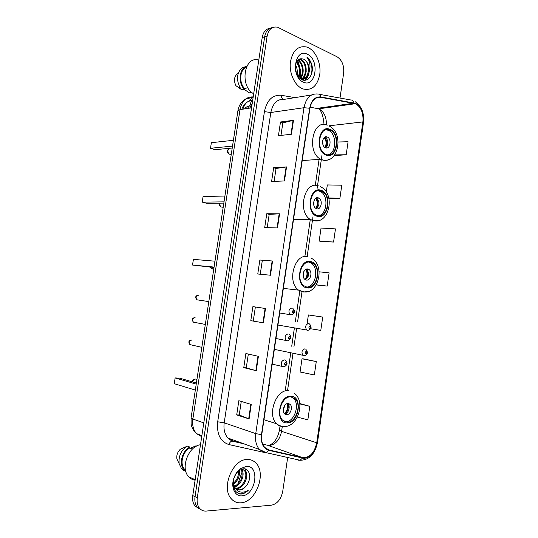 <?xml version="1.0" encoding="UTF-8"?>
<svg xmlns="http://www.w3.org/2000/svg" width="538" height="538" viewBox="0 0 538 538"><rect width="100%" height="100%" fill="white"/><g stroke="black" fill="none" stroke-linecap="round" stroke-linejoin="round"><path stroke-width="0.81" d="M269.525 385.692L269.128 384.757M270.056 28.245C265.893 28.844 263.277 31.93 262.208 37.505L192.772 495.592C192.201 499.809 192.92 503.245 194.931 505.895L198.737 508.518M272.51 27.586C268.341 28.178 265.718 31.271 264.649 36.873L195.018 496.682C194.447 500.912 195.173 504.355 197.184 507.018L201.004 509.647L197.184 507.018C195.173 504.355 194.447 500.912 195.018 496.682L264.649 36.873C265.718 31.271 268.341 28.178 272.51 27.586M308.415 47.721L306.694 47.021C297.991 45.427 292.544 50.585 290.359 62.495C289.162 73.424 294.79 85.495 302.336 88.689L302.827 88.891C311.67 90.976 317.312 86.181 319.754 74.506C321.24 63.867 316.095 51.466 308.415 47.721L306.694 47.021C297.991 45.427 292.544 50.585 290.359 62.495C289.162 73.424 294.79 85.495 302.336 88.689L302.827 88.891C311.67 90.976 317.312 86.181 319.754 74.506C321.24 63.867 316.095 51.466 308.415 47.721M247.346 459.486C232.846 458.84 220.748 487.912 231.327 498.813C233.916 501.746 237.117 503.077 240.923 502.801C255.987 502.31 266.727 473.178 255.9 463.036C253.559 460.602 250.708 459.418 247.346 459.486C232.846 458.84 220.748 487.912 231.327 498.813C233.916 501.746 237.117 503.077 240.923 502.801C255.987 502.31 266.727 473.178 255.9 463.036C253.559 460.602 250.708 459.418 247.346 459.486M355.591 103.706C361.146 107.116 363.58 113.188 362.888 121.918L316.734 442.794C314.427 452.909 309.727 457.865 302.645 457.656L268.933 449.956L264.757 447.455C262.08 444.314 261.078 440.05 261.757 434.664L309.922 108.353C311.529 100.599 315.14 96.927 320.756 97.324L355.591 103.706M355.638 103.35L320.762 96.941C315.006 96.524 311.3 100.297 309.653 108.246L261.468 434.664C260.701 443.171 263.149 448.396 268.825 450.34L302.544 458.026C308.556 459.62 315.867 451.765 316.99 442.787L363.123 122.018C363.829 113.074 361.334 106.847 355.638 103.35M316.277 361.57L302.006 358.792L300.083 371.993L314.34 374.973L316.277 361.57L303.587 358.893M320.682 241.448L333.567 242.053L335.47 228.892L321.051 228.025L319.162 240.997L320.803 241.481M340.016 98.044L343.641 73.155C344.239 65.535 342.054 60.081 337.091 56.799L277.655 27.23C272.174 26.16 268.657 29.166 267.104 36.241L197.291 497.778C196.72 502.021 197.439 505.478 199.457 508.148C201.232 510.3 203.505 511.275 206.276 511.066L271.515 505.175C277.319 503.864 281.051 499.277 282.726 491.416L287.669 457.488M256.263 370.716L243.768 367.649L245.879 353.52L258.401 356.317L256.263 370.716L255.866 370.608L258.005 356.223M249.101 418.927L236.707 414.926L238.832 400.709L251.253 404.428L249.101 418.927L248.704 418.786L250.856 404.314M277.48 227.937L264.703 227.587L266.774 213.727L279.578 213.808L277.48 227.937M284.461 180.95L271.596 181.488L273.654 167.708L286.546 166.914L284.461 180.95M291.401 134.265L278.442 135.67L280.486 121.978L293.472 120.317L291.401 134.265M263.378 322.82L250.795 320.668L252.894 306.626L265.51 308.509L263.378 322.82L262.974 322.746L265.106 308.449L265.51 308.509M270.453 275.227L257.769 273.983L259.854 260.029L272.564 261.011L270.453 275.227M297.339 417.125L307.85 419.815L309.801 406.331L299.794 403.554M328.96 198.435L339.902 198.273L341.791 185.186L327.326 184.944L326.304 191.958M334.145 155.63L346.196 154.749L348.079 141.743L338.187 141.998M310.621 328.745L320.789 330.399L322.713 317.084L308.388 314.945L307.178 323.271M316.176 284.932L327.198 286.095L329.108 272.853L319.195 271.818M259.854 260.029L272.564 261.011M250.795 320.668L262.974 322.746M252.894 306.626L265.106 308.449M280.486 121.978L282.847 122.886M280.977 135.394L282.847 122.852L293.472 120.317M273.654 167.708L276.034 168.481M274.111 181.38L276.041 168.461L286.546 166.914M266.774 213.727L269.188 214.366L279.578 213.808M236.707 414.926L239.235 414.973M241.259 401.435L239.235 414.993L248.704 418.786M243.768 367.649L246.276 367.837M248.327 354.065L246.269 367.844L255.866 370.608M327.198 286.095L316.25 284.81M333.567 242.053L319.162 240.997M339.902 198.273L328.853 197.944M346.196 154.749L334.71 154.897M302.006 358.792L303.714 358.907M309.801 406.331L299.841 403.924M260.251 274.225L262.295 260.526M267.204 227.655L269.188 214.353M253.27 320.998L255.355 306.996M297.696 60.041L298.368 60.337C303.674 62.711 305.059 74.614 300.157 78.575M297.386 60.384L297.615 60.498C302.726 62.798 304.293 74.083 299.78 78.346M295.678 71.292C296.788 75.313 298.772 78.077 301.636 79.577C308.361 83.108 314.414 73.242 311.704 64.298C310.668 61.157 309.068 58.803 306.909 57.23C310.083 61.231 310.816 66.134 309.101 71.944C307.702 77.351 304.838 79.604 300.507 78.703L299.942 78.481M298.832 59.133L301.414 59.684C307.689 62.502 307.944 77.398 301.072 79.274M298.597 59.281L300.655 59.846C306.66 62.542 307.265 76.645 300.903 79.173M295.456 64.721C297.151 67.714 297.642 71.023 296.929 74.634M295.275 65.952L296.411 73.511M296.485 61.735C300.527 66.107 301.253 71.278 298.671 77.243M296.203 62.314C299.673 66.45 300.359 71.258 298.267 76.752M309.101 71.944C309.558 65.992 307.763 61.742 303.721 59.193C311.193 62.603 309.444 80.808 300.769 79.086M300.46 78.683L300.513 78.225M300.594 77.344C300.977 71.393 299.901 65.75 297.353 60.424M297.238 75.212L297.205 72.892M307.44 54.277C294.737 47.317 290.291 77.069 303.318 82.106C315.873 88.34 320.083 59.731 307.44 54.277M303.721 59.193C298.2 57.519 295.389 60.787 295.281 69.012M246.303 67.317C239.814 69.537 238.724 82.529 244.528 88.461L247.978 87.815M237.352 73.74C234.104 76.712 233.626 80.687 235.906 85.663L241.777 89.812L244.393 89.328L244.528 88.461M246.465 66.369L242.113 67.801C236.646 72.966 236.027 79.664 240.251 87.896L241.777 89.812M246.801 66.261C239.235 67.889 237.668 82.859 244.393 89.328M258.778 60.142C244.057 55.212 239.316 86.235 253.68 93.767M251.791 92.408L249.296 92.852L244.225 89.362M306.909 57.23C311.979 60.915 313.674 71.487 309.868 77.297M308.22 74.674L304.716 80.243M305.201 75.159L303.519 78.79M303.445 78.891L302.591 79.947M302.208 75.643L300.708 79.046M296.552 61.614L296.996 62.2M299.242 76.12L298.812 77.405M309.175 71.756C308.671 75.596 307.285 78.413 305.033 80.223M306.196 71.547L303.983 78.595M303.849 78.797L302.84 80.021M298.456 59.382L301.865 64.217M303.183 71.91L300.971 79.14M300.197 72.26L299.054 77.667M295.483 64.587L296.061 65.898M297.232 72.583L297.03 74.836M329.828 130.008C319.639 125.213 315.134 149.322 325.376 154.043L326.263 154.44C336.613 158.784 340.621 134.661 330.319 130.23L329.828 130.008M327.951 154.803C336.526 153.491 337.097 133.955 328.631 130.411L326.075 129.752M232.524 146.08L210.506 148.28L211.367 142.691L233.411 140.29M210.506 148.28L214.924 149.705L232.228 148.031M327.151 136.955C322.605 134.883 320.668 145.576 325.228 147.634L325.571 147.789C330.15 149.772 331.993 139.073 327.42 137.076L327.238 137.089M325.551 147.782C328.731 146.188 328.395 138.723 325.073 137.304L324.757 137.17M324.777 137.156C327.057 140.505 327.333 144.036 325.598 147.755M324.172 137.614C326.452 140.714 326.7 143.989 324.912 147.452M234.151 489.049L234.689 488.43M236.081 486.648L236.559 485.975M237.823 483.971L242.026 472.169M242.248 470.447L242.362 468.941M241.616 469.149L245.106 470.743C249.693 475.35 243.996 488.793 236.498 488.632L235.718 488.612M235.314 488.242L233.761 488.027M233.102 482.969L235.348 488.228L239.733 490.051C242.039 489.822 244.118 488.531 245.974 486.17C243.398 488.726 241.152 489.943 239.228 489.829L236.908 489.472M234.474 487.845L233.31 486.211M235.516 474.684L233.842 478.571M239.202 470.447C240.109 475.935 238.152 480.528 233.324 484.227M238.509 471.006C238.704 476.271 236.915 480.387 233.156 483.353M241.428 469.223L241.475 469.27C245.57 473.467 241.421 485.451 234.346 486.856M240.957 469.412C242.699 471.436 242.436 477.973 240.204 480.965C237.924 484.173 235.866 485.949 234.043 486.291M242.154 468.988L244.198 470.373C248.778 475.034 243.001 488.417 235.59 488.235M245.974 486.17C251.959 479.761 250.096 468.376 243.788 468.773L239.349 470.34C236.969 472.102 235.187 474.65 234.023 478C231.932 487.085 234.158 492.438 240.688 494.045L241.259 494.025C243.768 493.79 246.115 492.526 248.3 490.226C245.705 491.873 243.095 492.458 240.479 491.994C238.294 491.55 236.538 490.246 235.214 488.074M246.317 466.412L240.493 468.638C237.493 470.898 235.288 474.079 233.869 478.168C230.62 487.287 235.005 496.675 241.952 495.841C255.88 495.397 260.325 465.182 246.317 466.412M192.449 449.069L189.779 447.993C182.631 451.523 179.484 464.193 184.554 469.25L185.523 470.151M189.779 447.993L189.921 447.085L187.466 446.096L180.324 449.237C177.547 451.947 176.403 455.161 176.894 458.887L181.588 468.827L185.845 471.449M187.466 446.096C181.192 450.077 178.414 455.935 179.147 463.662M183.061 469.479L183.747 470.515M189.921 447.085C182.126 450.636 178.535 464.428 184.03 469.916L185.832 471.402M200.479 444.731C188.394 446.136 180.122 468.221 188.677 476.755C190.445 478.706 192.591 479.842 195.112 480.158M190.297 448.201L195.657 445.962L196.323 446.224M248.3 490.226C245.187 493.09 242.073 494.247 238.946 493.702M245.496 469.055L246.532 473.83M320.93 190.956C311.179 187.143 306.014 209.504 315.49 214.763L317.333 215.59C327.259 218.973 331.919 196.578 322.383 191.609L320.93 190.956M318.113 215.758C326.922 215.193 328.987 195.919 320.709 191.649L318.079 190.755M224.016 201.871L202.214 202.127L203.082 196.498L224.911 196.04M202.214 202.127L206.693 203.29L223.828 203.122M318.261 197.823C313.903 196.182 311.677 206.101 315.893 208.394L316.667 208.744C321.051 210.297 323.183 200.371 318.953 198.132L318.261 197.823M316.27 208.596C319.7 205.334 319.821 201.858 316.626 198.166L316.257 197.977M316.438 198.065C318.469 201.609 318.442 205.133 316.364 208.636M315.678 198.32C317.83 201.622 317.837 204.931 315.698 208.26M310.52 262.248C301.226 259.484 295.463 280.116 304.01 285.819L306.889 287.124C316.364 289.464 321.637 268.805 313.015 263.378L310.52 262.248M306.526 287.043C315.51 287.393 319.364 268.274 311.361 263.25L308.819 262.12M214.077 267.077L192.53 265.046L193.404 259.37L214.971 261.192M192.53 265.046L214.01 267.5M307.857 269.013C303.701 267.837 301.206 276.989 305.012 279.484L306.243 280.036C310.433 281.132 312.834 271.972 309.014 269.531L307.857 269.013M305.369 279.713C309.168 276.808 309.612 273.351 306.707 269.336L306.351 269.108M306.62 269.276C308.308 273.022 307.938 276.525 305.503 279.787M305.779 269.37C307.682 272.901 307.373 276.229 304.858 279.356M290.863 396.896C282.242 395.854 275.745 414.112 282.658 420.252L287.164 422.222C295.967 422.868 301.993 404.596 295.012 398.719L290.863 396.896M284.602 421.644L285.543 421.725C294.34 422.37 300.365 404.139 293.385 398.275L291.381 396.943M196.229 384.105L175.146 377.925L179.813 378.201L196.397 383.029M175.146 377.925L174.258 383.695L195.321 390.084M288.207 403.466C284.36 403.049 281.529 411.153 284.609 413.843L286.566 414.697C290.459 415.033 293.19 406.93 290.096 404.294L288.207 403.466M284.777 413.998C288.516 413.715 290.742 406.136 287.837 403.655L287.662 403.5M290.09 404.287L287.837 403.655C288.839 407.649 287.897 411.079 285.019 413.951M287.023 403.661C288.24 407.555 287.332 410.837 284.32 413.514M252.04 104.58L249.672 108.125M262.208 37.505L267.104 36.241M192.772 495.592L197.291 497.778M253.203 96.914C246.296 96.584 241.898 100.821 239.995 109.631L251.549 107.829M237.917 110.747L239.995 109.631L192.86 419.035L203.788 422.902M191.084 417.865L192.86 419.035C192.073 425.081 193.283 429.936 196.498 433.608L201.696 436.715M201.703 436.681L199.692 434.805M248.805 101.238L253.19 96.988M252.672 100.404C247.904 100.391 244.662 103.309 242.941 109.167M244.595 108.911C245.785 107.19 247.292 106.309 249.107 106.268M249.908 105.488C250.251 103.162 251.159 101.574 252.625 100.727M302.645 457.656L267.635 445.289L269.39 445.471C275.705 444.502 279.767 439.795 281.576 431.348L282.309 426.345M262.699 444.132L266.801 445.094M362.888 121.918L329.027 125.798M326.371 124.91C326.573 117.082 324.071 111.722 318.866 108.831L310.123 107.203M319.101 94.278L350.715 99.974C352.35 99.866 353.419 100.814 353.923 102.819M321.166 107.795L321.603 108.434M261.468 434.664L255.745 433.608L303.977 107.714L309.653 108.246M268.825 450.34L266.303 452.7L264.757 452.66L259.457 449.492C256.135 445.578 254.898 440.286 255.745 433.608L224.205 422.828C223.398 429.183 224.635 434.247 227.93 438.019L233.176 441.113L241.939 443.117M311.569 94.957L284.252 99.348C277.272 98.884 272.793 103.269 270.822 112.496L303.977 107.714C306.001 98.044 310.527 93.471 317.554 93.995C319.189 93.874 320.258 94.849 320.762 96.941M302.544 458.026L300.07 460.272L298.516 460.219M316.99 442.787L317.494 442.518L363.493 122.61L363.123 122.018M263.391 452.25L228.966 444.576C220.351 441.718 216.599 434.126 217.695 421.792L264.427 111.642C266.902 100.115 272.517 94.668 281.253 95.287L294.952 97.627M323.634 107.445L324.071 108.084M264.427 111.642L270.822 112.496L224.205 422.828L217.695 421.792M281.253 95.287C281.28 97.304 281.919 98.615 283.163 99.227M232.766 441.005L231.878 441.066C230.533 441.516 229.565 442.687 228.966 444.576M268.933 449.956L267.204 449.338M316.734 442.794L281.576 431.348L279.437 430.144L280.076 425.76M287.561 390.44L292.975 353.453M293.963 346.68L296.626 328.476M297.615 321.731L301.973 291.939M307.144 256.599L312.383 220.782M312.417 220.526L312.679 218.737M312.834 217.702L312.968 216.767M317.124 188.387L321.28 159.941M321.341 159.551L321.926 155.549M353.917 103.188L317.198 108.346L314.918 107.983M320.756 97.324L316.102 98.044M279.444 430.097L279.437 430.144C277.796 438.134 274.293 443.238 268.926 445.464M270.049 275.187L272.154 260.984M277.07 227.93L279.168 213.821M284.051 180.97L286.129 166.955M290.984 134.312L293.055 120.391M326.162 155.119C337.407 159.786 341.253 133.242 329.928 129.335C318.563 124.063 314.515 151.588 326.162 155.119M329.189 159.335C326.922 160.532 324.575 160.707 322.148 159.88L320.769 159.268C306.183 152.476 312.739 118.279 327.218 125.206M231.273 154.285L229.699 154.258C228.388 153.505 227.803 152.22 227.957 150.405L229.127 148.333M322.686 140.519L323.015 144.863M317.232 216.276C328.657 220.055 332.538 193.297 321.031 190.277C309.478 185.906 305.396 213.667 317.232 216.276M319.323 220.271L313.237 220.795L310.5 219.558C297.003 212.006 304.508 180.291 318.355 185.832M222.853 207.231L221.353 207.036C220.197 206.283 219.699 205.072 219.854 203.425L219.907 203.156M313.963 200.829L313.977 205.785M306.788 287.817C318.422 290.533 322.343 263.519 310.621 261.562C298.859 258.253 294.737 286.29 306.788 287.817M307.568 291.616L302.82 292.04L298.603 290.137C286.438 281.946 294.79 252.685 307.985 256.74M212.766 269.061L211.629 268.704L210.526 267.171M303.836 271.562L303.345 276.848M287.057 422.929C299.101 423.635 303.089 396.136 290.964 396.197C278.785 394.932 274.588 423.487 287.057 422.929M284.831 426.466L283.143 426.607C280.661 426.567 278.489 425.619 276.613 423.749C266.787 414.939 276.176 389.041 288.402 390.662M192.597 381.919C193.115 380.084 194.124 379.129 195.63 379.055L196.464 379.29M284.683 405.591L283.304 410.602M307.534 330.339L306.626 329.935C304.938 326.741 305.571 324.589 308.53 323.486M309.841 326.041C308.704 326.667 308.59 327.427 309.505 328.328C310.641 327.703 310.749 326.943 309.841 326.041M304.535 355.638L302.847 355.268C301.246 352.108 301.912 349.962 304.838 348.832M306.142 351.455C304.999 352.114 304.891 352.881 305.806 353.748C306.949 353.089 307.064 352.323 306.142 351.455M198.374 295.261C195.993 295.974 195.502 297.487 196.901 299.8L198.408 300.029M291.825 314.878L289.935 314.555C288.166 311.24 288.819 309.047 291.912 307.978M292.867 312.887C294.051 312.269 294.165 311.489 293.21 310.547C292.02 311.166 291.905 311.946 292.867 312.887M195.106 317.676L194.944 317.649C192.591 318.368 192.079 319.875 193.398 322.161L194.87 322.444M289.054 338.866C290.244 338.214 290.359 337.427 289.397 336.519C288.207 337.178 288.092 337.958 289.054 338.866M287.077 340.904L286.041 340.433C284.36 337.165 285.053 334.979 288.106 333.876M191.851 340.171L191.501 340.097C189.181 340.83 188.643 342.329 189.887 344.596L191.313 344.925M283.95 366.849L282.134 366.412C280.547 363.184 281.266 360.998 284.293 359.868M285.227 364.939C286.424 364.246 286.539 363.459 285.577 362.578C284.373 363.271 284.259 364.058 285.227 364.939M247.352 108.481C250.553 104.305 250.526 105.092 252.167 103.767M194.931 505.895L199.457 508.148M253.156 97.23L245.16 99.133L241.723 102.086C239.78 104.527 238.516 107.385 237.924 110.667L191.077 417.918L191.104 423.883C191.158 424.67 191.925 429.378 196.498 433.608L201.858 435.619M252.645 100.599C247.292 100.774 243.68 103.686 241.818 109.342M243.795 443.796L231.878 441.066L227.93 438.019L259.457 449.492L266.303 452.7L300.07 460.272C309.162 460.091 314.972 454.18 317.487 442.552M355.046 101.581C361.61 106.154 364.428 113.148 363.5 122.563M355.551 103.686L318.832 108.817C321.563 111.036 323.298 116.282 324.044 124.547M285.335 389.855L290.735 352.989M291.724 346.237L294.38 328.093M295.369 321.368L299.713 291.677M304.851 256.606L310.298 219.43M315.275 185.415L319.249 158.286M300.043 59.577L300.803 59.415M236.888 86.436L240.251 87.896M302.215 160.553L320.769 159.268L322.524 159.826C338.234 164.5 344.407 133.37 329.303 126.107M328.631 130.411L330.319 130.23M325.073 137.304L327.42 137.076M229.013 148.34L227.231 150.68C227.123 152.483 227.944 153.68 229.699 154.258L231.3 154.117M244.198 470.373L245.106 470.743M239.349 470.34L240.493 468.638M184.554 469.25L185.428 469.64M181.588 468.827L184.03 469.916M188.677 476.755L195.18 479.708M293.54 219.316L310.5 219.558L313.99 220.694C329.673 224.245 335.631 192.967 320.305 186.706M320.709 191.649L322.383 191.609M316.626 198.166L318.953 198.132M219.242 203.162L219.148 203.566C219.033 205.227 219.766 206.384 221.353 207.036L223.23 207.029M283.351 288.375L298.603 290.137L303.97 291.905C318.704 294.044 325.329 265.335 311.428 258.287M311.361 263.25L313.015 263.378M306.707 269.336L309.014 269.531M209.975 267.117L211.629 268.704L213.794 268.913M263.963 419.741L276.613 423.749C279.108 425.746 281.872 426.647 284.911 426.459C298.193 426.358 305.705 401.14 294.205 393.204M293.385 398.275L295.012 398.719M195.106 379.088C193.411 379.229 192.348 380.104 191.931 381.724M277.938 325.046L308.2 330.265C311.576 328.96 311.979 326.835 309.411 323.876M274.353 349.357L304.569 355.631C307.857 354.475 308.274 352.35 305.806 349.256M292.827 308.388C295.463 311.287 295.026 313.459 291.522 314.905L279.72 312.995M197.614 295.335C195.348 296.048 195.112 297.541 196.901 299.8L208.811 301.603M289.114 334.333C291.811 336.754 291.361 338.92 287.776 340.823L275.954 338.51M194.272 317.702C191.992 318.341 191.703 319.828 193.398 322.161L205.328 324.427M285.389 360.359C287.951 362.881 287.494 365.046 284.017 366.842L272.167 364.125M190.929 340.137C188.63 340.668 188.287 342.155 189.887 344.596L201.837 347.333"/></g></svg>
